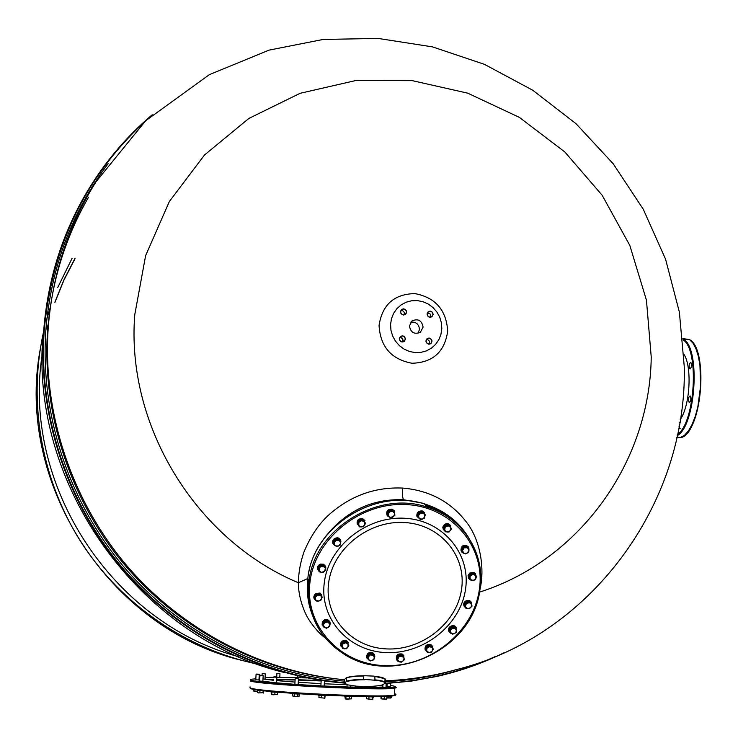 <?xml version="1.0" encoding="UTF-8"?>
<svg xmlns="http://www.w3.org/2000/svg" width="738" height="738" viewBox="0 0 738 738"><rect width="100%" height="100%" fill="white"/><g stroke="black" fill="none" stroke-linecap="round" stroke-linejoin="round"><path stroke-width="1.11" d="M350.273 687.023L372.026 687.53M382.782 687.115L385.992 687.272M387.053 686.239L390.217 686.395M255.782 679.818L258.946 679.966M259.656 681.091L262.876 681.248M273.3 682.705L276.575 682.862M294.868 684.403L320.892 685.851M320.882 685.906L324.176 686.063M324.176 686.008L350.264 687.115M382.782 687.069L372.035 687.355M294.868 684.31L276.575 682.835M273.309 682.521L262.876 681.202M321.15 680.611L298.392 679.735M295.117 679.643L276.759 679.384M273.475 679.412L267.507 679.606M381.057 696.423L387.478 696.617M366.426 696.635L373.529 696.995M344.591 696.303L351.768 696.727L351.786 695.952M318.502 694.578L318.465 695.279L325.652 695.63M292.469 693.047L292.433 693.757L299.6 694.098M270.92 691.275L270.883 691.976L277.995 692.309M257.248 690.242L259.905 690.565M277.165 673.324L279.905 673.729M389.765 695.685L389.673 697.678L386.924 697.761M391.472 695.685L391.389 697.631L389.673 697.678M390.937 698.047L386.915 697.964M380.974 696.414L381.02 698.812M381.288 696.451L381.029 698.821L382.681 699.024L381.205 698.462M384.286 696.663L384.203 698.683L382.681 699.024L385.522 699.154L384.203 698.683M386.878 698.72L385.522 699.154L386.767 699.052L386.97 696.718M373.225 697.096L372.616 699.55L366.629 698.785L372.791 699.476M366.721 696.764L366.629 698.785M368.972 696.976L368.88 699.024M372.229 697.106L372.136 699.154M351.482 696.755L351.38 698.785L347.515 699.172L345.31 698.96L344.867 696.423M345.974 696.552L345.882 698.609M349.286 696.737L349.185 698.812M351.279 698.904L345.153 698.895M325.08 695.74L324.849 698.194L318.917 697.502L324.84 698.194M324.849 695.75L324.748 697.807M319.019 695.445L318.917 697.502M321.814 695.666L321.713 697.742M295.449 678.434L298.355 678.868M299.37 694.19L299.01 696.441L296.012 696.654L292.552 695.888L292.654 693.868M297.82 694.2L297.718 696.266M294.462 694.052L294.351 696.119M298.761 696.607L293.051 696.331M273.632 677.078L276.787 677.216M277.553 692.41L277.451 694.44L273.272 694.781L271.455 694.578L271.316 692.115M274.97 692.373L274.859 694.43M271.418 694.559L277.451 694.44M271.852 692.179L271.741 694.218M273.918 676.801L276.593 676.912L273.918 676.801M259.647 681.183L259.933 675.547L263.097 675.676M263.134 690.676L263.023 692.696L258.651 692.936L257.479 692.373L258.651 692.936L263.023 692.696M259.97 690.574L259.859 692.595M263.909 690.667L263.494 693.037M257.59 690.371L257.479 692.373M260.283 675.252L262.885 675.399L260.283 675.252M256.077 674.347L259.176 674.486M254.933 689.08L254.822 691.063L254.149 691.405L253.531 690.86L253.632 688.941M257.534 691.432L254.822 691.063M256.621 674.062L258.946 674.209L256.621 674.062M257.525 691.635L253.946 691.322M262.156 673.674L265.21 673.812M263.06 673.397L264.979 673.545L263.06 673.397M385.088 678.812L382.007 677.364L373.594 676.1L364.784 675.74C356.334 675.777 350.199 676.423 346.408 677.678L344.323 679.689L344.572 683.12L346.657 681.128L346.408 677.678M344.572 683.12L347.644 684.855L356.399 686.174L365.033 686.515C373.271 686.478 379.35 685.87 383.253 684.661L385.55 682.687L385.54 679.366L384.968 678.729L373.594 676.1M364.784 675.74L363.474 676.017C355.993 676.119 350.393 676.709 346.675 677.788M385.254 683.231C384.959 681.838 381.066 680.796 373.594 680.113L363.474 679.375L363.474 676.017M373.594 680.113L374.904 679.836L374.904 676.488M385.55 682.687L384.978 682.05C383.446 681.091 380.088 680.353 374.904 679.836M364.784 679.763C356.316 679.799 350.181 680.436 346.38 681.672M363.474 679.375C355.984 679.467 350.375 680.058 346.657 681.128M342.478 648.001L340.587 644.412C341.657 641.257 343.788 640.206 346.998 641.239L348.687 645.316M340.707 645.935L340.439 644.043C341.51 640.888 343.65 639.828 346.851 640.87L348.521 642.853M368.889 660.049L366.768 657.807C366.832 653.794 368.917 652.244 373.031 653.167L374.701 655.215L374.627 657.41M366.804 657.918L366.611 657.42C366.675 653.416 368.76 651.866 372.875 652.789L374.498 654.68M397.625 660.897L397.044 660.372C395.66 655.888 397.496 653.905 402.533 654.44L403.548 655.243L404.138 658.766M396.426 659.329C395.891 655.086 397.865 653.324 402.358 654.062L403.981 655.87M427.164 651.949L426.841 651.802C423.861 647.401 425.272 645.123 431.084 644.957L433.031 648.656M425.199 650.058C424.507 645.87 426.407 644.053 430.9 644.588L432.625 646.35M451.195 633.398L450.65 633.195C447.523 629.809 448.4 627.374 453.289 625.907L454.719 626.239L456.656 630.261M448.944 631.507C447.92 628.158 449.304 626.175 453.095 625.547L454.525 625.879L456.25 627.558M465.586 607.844C462.957 605.261 463.399 602.928 466.914 600.843L469.783 600.907L471.84 605.068M464.184 606.368C463.058 603.804 463.898 601.848 466.711 600.492L469.58 600.557L471.388 602.199M470.807 580.059L470.484 579.957C467.707 578.223 467.495 576.046 469.848 573.417L474.036 572.66L476.351 576.147M468.584 578.306L468.058 575.585L469.645 573.075L473.824 572.328L475.742 573.961M463.944 553.279L463.363 553.131C461.019 551.987 460.401 550.17 461.518 547.697L463.787 545.788L466.693 545.686L468.759 547.421L468.999 550.133M461.361 551.452L461.315 547.365L462.809 545.852L466.084 545.253L468.51 547.015M445.097 531.489L443.012 527.633C443.861 524.801 445.743 523.62 448.667 524.091L451.167 528.334M443.39 529.912L442.809 527.31C443.658 524.478 445.549 523.297 448.473 523.768L450.604 525.484M419.802 519.017L417.016 516.415C416.896 512.725 418.75 511.019 422.588 511.296L425.226 514.69M417.284 517.098L416.832 516.102C416.712 512.412 418.566 510.705 422.404 510.982L424.627 512.79M389.682 517.209L387.515 515.936C385.956 511.683 387.588 509.524 392.413 509.46L394.193 510.631L394.812 514.331M386.998 515.133C386.039 511.028 387.782 509.035 392.238 509.146L394.516 511.074M359.397 526.471L359.129 526.36C355.808 522.015 357.063 519.552 362.893 518.962L365.402 523.085M357.293 524.441C356.5 520.336 358.317 518.399 362.736 518.648L364.996 520.696M335.476 545.926L335.043 545.779C331.473 542.245 332.275 539.681 337.441 538.094L339.545 538.795L340.725 540.133L340.688 543.629M332.912 543.611C332.109 540.216 333.576 538.27 337.294 537.762L338.585 538.039L340.753 540.179M319.231 571.526C316.63 568.823 317.091 566.461 320.606 564.432L324.738 565.225L325.79 566.876L325.707 569.247M317.691 569.57C316.943 567.079 317.875 565.253 320.467 564.09L323.585 564.229L325.615 566.406M316.113 600.511L315.79 600.363C313.299 598.509 313.17 596.378 315.403 593.961L320.144 593.389L322.165 597.051M322.128 597.291L321.869 598.149M313.945 598.204L315.274 593.61L320.006 593.029L321.888 595.179M323.124 626.617L322.497 622.051L325.606 619.902L327.515 619.966L329.342 621.027L330.283 623.14L329.895 625.104M322.1 625.012L322.358 621.682L324.526 619.819L327.829 619.745L329.997 622.014M348.862 645.778L346.998 641.617L343.216 641.442L340.91 644.431L342.773 648.591L346.556 648.767L348.862 645.778L347.395 642.623L343.604 642.447L341.288 645.436M343.216 641.442L343.604 642.447M346.998 641.617L347.395 642.623M342.533 644.173L342.118 647.244L344.747 648.905L347.792 647.494L348.216 644.422L345.587 642.761L342.533 644.173M374.812 656.331L371.712 653.038L368.059 654.237L367.081 657.696L370.181 660.999L373.834 659.8L374.812 656.331L372.136 654.053L368.474 655.252L367.496 658.72M368.059 654.237L368.474 655.252M371.712 653.038L372.136 654.053M368.077 657.217L368.926 660.086L372.1 660.621L374.415 658.296L373.566 655.418L370.402 654.883L368.077 657.217M403.751 656.46L403.289 655.445L399.83 654.375L396.832 656.737L397.754 661.183L401.232 662.254L404.221 659.892L403.751 656.46L400.282 655.39L397.284 657.761L397.754 661.183M396.832 656.737L397.284 657.761M399.83 654.375L400.282 655.39M397.625 659.698L399.59 661.949L402.828 661.294L404.092 658.397L402.118 656.147L398.889 656.802L397.625 659.698M433.261 649.117L430.918 645.233L427.173 645.519L425.272 648.702L427.606 652.586L431.352 652.3L433.261 649.117L431.416 646.239L427.671 646.525L425.761 649.708M427.173 645.519L427.671 646.525M430.918 645.233L431.416 646.239M426.795 651.368L429.59 652.669L432.413 650.934L432.45 647.899L429.654 646.599L426.822 648.333L426.795 651.368M456.711 629.099L453.243 626.211L449.774 627.817L449.23 631.341L452.689 634.228L456.167 632.623L456.711 629.099L453.778 627.189L450.291 628.794L449.756 632.318M449.774 627.817L450.291 628.794M453.243 626.211L453.778 627.189M451.342 633.49L454.543 633.647L456.554 631.082L455.364 628.361L452.154 628.213L450.143 630.778L451.342 633.49M471.139 602.725L470.586 601.784L466.988 601.129L464.294 603.832L465.752 608.13L469.359 608.776L472.052 606.082L471.139 602.725L467.541 602.079L464.839 604.782L465.752 608.13M464.294 603.832L464.839 604.782M466.988 601.129L467.541 602.079M467.671 608.665L470.826 607.642L471.72 604.616L469.46 602.614L466.305 603.638L465.42 606.664L467.671 608.665M476.573 576.507L473.778 572.909L470.041 573.647L468.538 577.051L471.333 580.64L475.069 579.911L476.573 576.507L474.34 573.823L470.595 574.561L469.091 577.965M470.041 573.647L470.595 574.561M473.778 572.909L474.34 573.823M473.326 580.474L475.945 578.408L475.586 575.363L472.588 574.395L469.968 576.47L470.337 579.505L473.326 580.474M468.907 548.269L465.106 545.797L461.794 547.836L462.283 552.338L465.54 553.915L468.842 551.886L468.907 548.269L465.66 546.683L462.348 548.721L462.283 552.338M461.794 547.836L462.348 548.721M465.106 545.797L465.66 546.683M467.311 553.094L468.999 550.271L467.403 547.67L464.128 547.9L462.44 550.723L464.036 553.325L467.311 553.094M450.005 525.687L449.47 524.829L445.697 524.607L443.335 527.652L445.272 531.794L449.055 532.015L451.416 528.962L450.005 525.687L446.222 525.465L443.861 528.519L445.272 531.794M443.335 527.652L443.861 528.519M445.697 524.607L446.222 525.465M450.355 530.677L450.826 527.522L448.234 525.77L445.162 527.181L444.682 530.345L447.283 532.098L450.355 530.677M425.282 514.783L422.081 511.508L418.363 512.698L417.339 516.314L420.522 519.589L424.249 518.399L425.282 514.783L422.579 512.356L418.852 513.547L417.828 517.172M418.363 512.698L418.852 513.547M422.081 511.508L422.579 512.356M424.876 516.775L424.046 513.759L420.826 513.141L418.455 515.548L419.285 518.565L422.496 519.183L424.876 516.775M394.387 511.683L393.926 510.834L390.356 509.654L387.284 512.098L388.234 516.582L391.804 517.762L394.876 515.308L394.387 511.683L390.817 510.502L387.736 512.947L388.234 516.582M387.284 512.098L387.736 512.947M390.356 509.654L390.817 510.502M394.738 513.685L392.708 511.277L389.378 511.914L388.087 514.949L390.116 517.356L393.446 516.72L394.738 513.685M365.541 523.362L363.17 519.432L359.286 519.681L357.349 523.011L359.71 526.941L363.603 526.683L365.541 523.362L363.594 520.29L359.701 520.548L357.764 523.869M363.17 519.432L363.594 520.29M359.286 519.681L359.701 520.548M364.664 522.024L361.74 520.613L358.825 522.403L358.834 525.604L361.749 527.006L364.664 525.216L364.664 522.024M340.882 541.323L337.395 538.408L333.807 540.059L333.705 544.626L336.814 546.655L340.402 545.004L340.882 541.323L337.783 539.293L334.194 540.945L333.705 544.626M337.395 538.408L337.783 539.293M333.807 540.059L334.194 540.945M339.425 540.502L336.076 540.317L334.037 542.984L335.347 545.834L338.687 546.028L340.725 543.362L339.425 540.502M324.821 566.332L324.452 565.419L320.689 564.736L317.967 567.504L319.369 571.876L323.133 572.559L325.855 569.791L324.821 566.332L321.058 565.649L318.327 568.426L319.369 571.876M320.689 564.736L321.058 565.649M317.967 567.504L318.327 568.426M323.013 566.194L319.766 567.236L318.927 570.354L321.325 572.42L324.572 571.378L325.421 568.269L323.013 566.194M322.183 597.097L319.443 593.453L315.606 594.191L314.167 597.632L316.897 601.285L320.735 600.538L322.183 597.097L319.803 594.404L315.965 595.151L314.517 598.592M319.443 593.453L319.803 594.404M315.606 594.191L315.965 595.151M317.958 594.985L315.32 597.088L315.781 600.151L318.89 601.129L321.537 599.035L321.067 595.963L317.958 594.985M329.803 622.669L329.434 621.682L326.095 620.141L322.783 622.18L323.17 626.737L326.519 628.278L329.831 626.239L329.803 622.669L326.464 621.128L323.143 623.167L323.17 626.737M326.095 620.141L326.464 621.128M322.783 622.18L323.143 623.167M324.886 622.365L323.235 625.169L324.923 627.724L328.253 627.475L329.904 624.671L328.216 622.116L324.886 622.365M481.803 577.384L480.779 578.435M480.77 577.365L481.886 576.193M324.877 637.66C318.493 633.186 309.148 621.636 305.578 613.629C300.818 602.992 298.41 592.697 298.355 582.743L307.977 578.435M451.49 519.506L443.068 512.928M428.418 505.244L422.32 503.113L403.501 499.727C372.376 498.667 346.629 510.659 326.242 535.714M479.534 592.125C580.861 559.939 649.994 460.973 651.23 357.035L646.451 300.191L629.828 245.468L602.199 195.302L564.81 151.945L519.312 117.342L467.698 93.154L412.247 80.645L355.485 80.599L300.117 93.302L248.881 118.421L204.481 155.017L169.371 201.492L145.626 255.616L134.777 314.637C125.82 425.236 195.681 539.829 298.355 582.743C298.595 572.153 300.486 561.867 304.019 551.886C310.67 535.899 319.268 523.279 329.803 514.008C351.085 495.558 375.356 486.905 402.597 488.067C428.999 490.309 450.06 501.37 465.77 521.249C480.383 539.257 485.041 568.518 479.931 589.708M430.254 508.141L426.094 506.572M447.689 331.168C444.71 351.934 432.809 362.626 412.007 363.253C391.297 359.36 380.31 346.759 379.055 325.458C382.266 304.6 394.249 293.982 415.014 293.604C435.494 297.589 446.389 310.108 447.689 331.168M441.813 328.668L440.937 334.388L438.824 339.72L435.586 344.397L431.37 348.188L426.389 350.91L420.891 352.395L415.153 352.598L409.461 351.482L404.11 349.111L399.359 345.596L395.467 341.131L392.616 335.928L390.956 330.246L390.577 324.388L391.481 318.65L393.631 313.299L396.915 308.632L401.168 304.868L406.168 302.202L411.666 300.744L417.385 300.587L423.04 301.731L428.354 304.111L433.058 307.608L436.914 312.045L439.747 317.211L441.407 322.847L441.813 328.668M456.564 669.56C433.363 676.423 409.507 680.491 384.978 681.764M344.314 681.137C261.538 674.255 180.34 632.863 124.168 567.264C68.366 501.36 39.806 413.649 45.913 329.314C51.171 267.055 71.909 211.843 108.145 163.661M410.789 322.165C415.983 321.685 418.88 324.102 419.479 329.406L418.022 333.327M423.095 327.1C421.795 320.44 418.123 318.373 412.062 320.892L409.433 325.965C410.697 332.58 414.35 334.674 420.383 332.248L423.095 327.1M428.843 344.074L430.678 343.576C432.569 341.122 432.044 339.323 429.092 338.17L427.247 338.677C425.365 341.131 425.9 342.93 428.843 344.074M399.452 338.705C399.987 341.528 401.546 342.414 404.129 341.371L405.282 339.185C404.738 336.353 403.169 335.467 400.596 336.528L399.452 338.705M403.686 308.991L401.73 309.563C399.968 312.026 400.531 313.798 403.428 314.886L405.374 314.323C407.155 311.87 406.592 310.089 403.686 308.991M432.985 314.443C432.431 311.62 430.881 310.744 428.317 311.796L427.201 313.945C427.745 316.759 429.295 317.644 431.859 316.602L432.985 314.443M143.144 123.181C85.008 177.72 52.066 246.464 44.308 329.425C38.164 414.166 66.881 502.301 122.997 568.491C179.491 634.366 261.132 675.86 344.305 682.65M385.254 683.203C423.999 681.026 460.669 672.152 495.272 656.562M426.905 339.489C429.341 340.19 430.116 341.722 429.23 344.074C430.116 341.722 429.341 340.19 426.905 339.489L426.49 339.48M403.206 340.495L402.247 338.133L399.867 337.331L402.727 338.714L402.782 341.897L403.206 340.495M401.629 310.458C403.972 311.104 404.784 312.571 404.055 314.868C404.784 312.571 403.972 311.104 401.629 310.458L400.974 310.477M430.439 317.128L430.319 314.13L427.533 312.709L430.319 314.13L430.439 317.128M43.136 333.613C28.939 483.768 138.698 637.438 284.398 672.521M74.962 258.78L63.966 280.08L54.907 302.396M88.542 197.184C65.488 237.212 51.928 280.883 47.859 328.216M40.166 349.664C15.157 483.418 109.427 628.693 241.713 660.372M72.038 258.42L57.767 287.433M50.156 307.94L46.872 318.816M43.108 333.945C27.97 404.276 41.928 481.425 81.863 543.362C122.139 605.068 186.88 649.246 257.258 664.089M75.11 258.134L64.077 279.49L54.999 301.879M48.228 324.056L46.955 329.185M42.26 354.157C21.467 483.98 111.484 622.706 238.466 656.635M689.126 402.339L689.191 402.385C690.98 401.278 691.322 399.147 690.215 395.983L690.159 395.946C688.37 397.044 688.019 399.175 689.126 402.339M689.781 368.779L689.809 368.797C691.617 367.672 691.967 365.55 690.86 362.413L690.833 362.395C689.024 363.511 688.674 365.642 689.781 368.779M680.215 419.553C690.03 405.992 692.272 366.62 683.951 354.341M680.602 422.265L679.707 422.625M678.969 426.822L679.624 428.575M405.457 339.194L404.23 341.519C401.5 342.626 399.848 341.685 399.276 338.687L400.485 336.38C403.225 335.264 404.876 336.196 405.457 339.194M429.101 337.995C432.228 339.212 432.782 341.122 430.78 343.724L428.843 344.24C425.725 343.041 425.162 341.131 427.145 338.53L429.101 337.995M427.034 313.936L428.215 311.657C430.927 310.541 432.569 311.473 433.151 314.453L431.961 316.75C429.248 317.847 427.606 316.906 427.034 313.936M403.695 308.816C406.767 309.978 407.367 311.86 405.476 314.462L403.418 315.052C400.356 313.899 399.756 312.026 401.62 309.425L403.695 308.816M395.337 687.05L396.26 687.659L394.812 688.157C383.898 690.98 256.999 684.652 250.394 680.962L250.357 680.049M394.572 693.72C396.454 694.264 396.435 694.716 394.507 695.085C383.575 698.231 256.603 691.884 250.007 687.871L250.062 686.847M390.264 685.399L393.631 686.017C403.031 688.056 377.358 688.628 337.257 687.004C297.266 685.418 256.289 682.143 251.169 680.242C249.315 679.587 250.874 679.117 255.828 678.84M394.526 694.67C400.144 696.7 372.432 697.216 333.281 695.574C294.204 693.969 255.708 690.685 250.699 688.655L250.219 688.434M387.109 684.956L386.103 684.827M259.785 678.692L259.02 678.711M321.15 680.648L298.392 679.772M295.108 679.68L276.759 679.44M273.475 679.477L267.995 679.67M326.897 681.239L324.416 681.109M321.131 680.953L298.383 680.085M295.099 679.993L276.741 679.799M273.457 679.864L270.505 679.966M468.898 538.076C458.907 521.462 444.119 510.096 424.534 503.98C374.959 487.504 312.635 527.153 307.866 578.122C305.716 596.774 309.619 613.656 319.572 628.767M479.829 590.271C486.111 553.98 463.196 517.292 426.25 506.84C376.463 490.3 313.844 530.133 309.038 581.323C306.335 613.656 318.539 638.269 345.652 655.169C395.208 686.017 472.781 648.315 479.82 590.437C486.111 554.155 463.233 517.366 426.25 506.84L424.534 503.98C376.112 487.901 315.209 525.115 308.373 574.764M458.16 525.161C449.128 515.696 438.077 508.897 425.005 504.764M479.801 590.465C472.634 648.287 395.098 685.86 345.652 655.169M479.202 590.575C486.324 548.085 453.086 507.227 407.127 504.617C361.269 501.351 315.181 538.085 310.043 581.71C304.213 625.317 339.471 664.071 384.12 665.593C428.695 667.742 472.744 633.112 479.202 590.575M312.93 614.09C308.696 603.14 307.192 591.645 308.401 579.579M465.438 589.856C460.134 625.409 423.252 654.44 385.983 652.577C348.64 651.239 319.36 618.758 324.323 582.466C328.705 546.138 367.007 515.65 405.171 518.288C443.418 520.391 471.287 554.33 465.438 589.856M461.462 589.846C456.49 623.333 421.739 650.695 386.638 648.923C351.463 647.641 323.945 617.033 328.641 582.891C332.792 548.731 368.806 520.069 404.701 522.532C440.678 524.487 466.942 556.397 461.462 589.846M344.323 679.735C261.87 671.94 181.336 630.031 125.691 564.339C70.433 498.344 42.223 410.928 48.284 326.897C52.601 273.77 68.542 225.358 96.106 181.677L145.755 120.681L209.38 74.639L269.001 50.138L323.161 39.446L378.216 38.431L432.496 46.881L484.46 64.354L532.707 90.211L575.991 123.661L613.177 163.725L643.305 209.315L665.584 259.222L679.375 312.109L684.255 366.583C687.465 503.371 590.658 637.226 454.986 669.966C432.247 676.248 408.907 679.864 384.968 680.823M403.501 499.727C402.459 497.44 402.164 493.556 402.597 488.067M47.666 328.853C41.789 410.337 68.256 495.041 120.645 560.022C173.402 624.699 250.191 667.466 330.015 678.084M446.444 516L436.342 509.792L425.236 505.143L436.61 509.903L446.924 516.314M151.677 115.229C124.768 138.144 102.314 165.22 84.317 196.474C61.153 237.184 47.647 281.547 43.791 329.572C37.629 414.433 66.42 502.698 122.656 568.952C179.26 634.892 261.058 676.386 344.351 683.093M384.683 683.637L411.158 681.137L437.173 676.395C460.281 671.11 482.338 663.342 503.362 653.084M683.886 339.065L688.628 339.443M676.838 437.45L680.731 437.376L684.707 435.106L688.582 430.697L692.17 424.322L695.316 416.241L697.844 406.832L700.611 385.799L699.938 365.172L698.342 356.251L695.989 348.816L693.019 343.188L689.56 339.609L682.89 338.576M692.973 343.133C706.534 358.253 701.709 420.983 686.008 433.879M683.397 339.12C700.786 348.078 695.833 425.983 677.216 435.669M677.475 434.442C695.242 422.985 699.513 349.148 683.001 339.831M394.535 694.587L395.531 695.178L394.507 695.085L394.812 688.157L341.943 687.198C300.8 685.694 256.4 682.207 250.948 680.27L250.385 679.744M290.966 692.77L289.204 692.355M276.741 679.726L295.108 679.772M298.392 679.855L321.141 680.713M276.704 680.408L277.673 680.694M262.996 678.923L273.429 680.288M276.695 680.611L294.988 682.078M298.263 682.299L321.002 683.619M324.286 683.785L347.072 684.698L346.98 687.05M381.278 685.205L382.856 685.362M264.628 679.2L265.339 678.139C265.929 677.613 268.678 677.336 273.595 677.318M276.87 677.29L307.192 677.945M373.557 696.294L373.52 697.069M325.689 694.928L325.642 695.703M276.888 673.619L276.704 677.041M279.97 673.766L279.785 677.29M297.811 675.925L297.718 677.632M300.836 676.617L300.781 677.724M390.356 683.296L390.217 686.488M387.173 683.499L387.053 686.331M386.159 683.563L385.992 687.364M382.884 684.781L382.782 687.207M372.081 686.322L372.026 687.631M368.825 686.469L368.779 687.465M350.347 685.445L350.264 687.207M324.425 680.897L324.166 686.165M321.159 680.408L320.882 685.999M298.438 678.905L298.143 684.661M295.163 678.748L294.859 684.495M276.87 677.253L276.565 682.954M263.171 675.713L262.866 681.34M256.077 674.375L255.772 679.91M259.25 674.523L258.946 680.058M262.156 673.702L262.064 675.298M265.274 673.849L265.025 678.443M384.968 678.729L384.978 682.05M319.203 628.139C309.545 613.149 305.763 596.489 307.866 578.131M420.383 332.248L419.636 332.718M503.879 652.853C482.698 663.231 460.466 671.073 437.173 676.395M152.213 114.759C125.073 137.766 102.434 165.008 84.317 196.474M689.403 339.508L689.569 339.618C709.735 350.107 700.417 438.068 679.68 437.616M679.707 428.64L680.168 428.667M689.191 402.385L689.679 402.422M689.809 368.797L690.307 368.843"/></g></svg>
